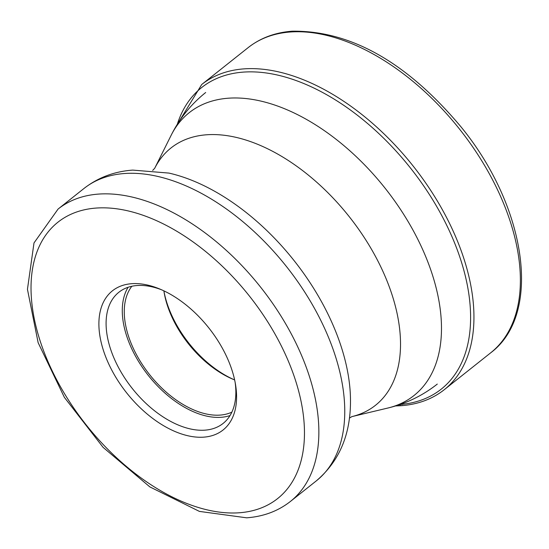 <?xml version="1.0" encoding="UTF-8"?>
<svg xmlns="http://www.w3.org/2000/svg" width="549" height="549" viewBox="0 0 549 549"><rect width="100%" height="100%" fill="white"/><g stroke="black" fill="none" stroke-linecap="round" stroke-linejoin="round"><path stroke-width="0.82" d="M203.851 437.141A88.89 52.375 51.5 0 1 109.134 364.811A88.89 52.375 51.5 0 1 131.643 283.696A88.89 52.375 51.5 0 1 159.821 289.035A88.89 52.375 51.5 0 1 235.48 384.293A88.89 52.375 51.5 0 1 203.851 437.141M234.389 379.826A84.416 49.733 51.5 0 1 163.925 291.107M163.883 290.846A81.218 47.852 -128.5 0 0 164.117 292.322A81.218 47.852 -128.5 0 0 233.25 379.359A81.218 47.852 -128.5 0 0 234.636 379.922M231.85 412.162A81.218 47.852 51.5 0 1 220.149 415.092A81.218 47.852 51.5 0 1 143.962 366.986A81.218 47.852 51.5 0 1 131.849 286.262M128.123 287.271A83.771 49.362 -128.5 0 0 144.243 370.026A83.771 49.362 -128.5 0 0 221.192 417.295A83.771 49.362 -128.5 0 0 230.024 415.559M235.123 382.282A83.771 49.362 51.5 0 1 223.086 423.444A83.771 49.362 51.5 0 1 205.003 430.155A83.771 49.362 51.5 0 1 123.175 375.585A83.771 49.362 51.5 0 1 118.879 292.246A83.771 49.362 51.5 0 1 136.955 285.535A83.771 49.362 51.5 0 1 161.694 289.838M402.129 405.368A2.402 1.805 -94.3 0 1 399.686 404.606M248.162 47.619A194.916 114.844 51.5 0 1 290.229 32.007A194.916 114.844 51.5 0 1 480.622 158.963A194.916 114.844 51.5 0 1 490.628 352.87C542.714 314.014 526.381 206.561 460.837 126.668C406.878 62.339 350.687 30.511 292.26 31.183C275.159 32.48 260.459 37.956 248.162 47.619L201.723 84.498A194.916 114.844 -128.5 0 1 243.79 68.886A194.916 114.844 -128.5 0 1 434.19 195.849A194.916 114.844 -128.5 0 1 444.189 389.756L490.628 352.87M399.912 404.531A192.569 113.465 -128.5 0 0 448.327 228.638A192.569 113.465 -128.5 0 0 243.228 72.118A192.569 113.465 51.5 0 0 177.313 124.287M96.061 208.071A176.497 103.994 -128.5 0 0 51.373 369.148A176.497 103.994 -128.5 0 0 239.433 512.759A176.497 103.994 -128.5 0 0 284.121 351.683A176.497 103.994 -128.5 0 0 96.061 208.071M58.077 209.059L33.997 242.933L27.45 289.309L38.142 342.679L64.391 397.387L103.102 447.366L149.836 486.894L199.411 511.4L246.673 517.817C263.513 516.554 278.075 511.112 290.359 501.491A186.729 110.02 -128.5 0 0 280.779 315.73A186.729 110.02 -128.5 0 0 98.374 194.099A186.729 110.02 -128.5 0 0 58.077 209.059L83.97 188.485A186.729 110.02 51.5 0 1 124.273 173.532A186.729 110.02 51.5 0 1 306.671 295.156A186.729 110.02 51.5 0 1 316.251 480.924C338.994 461.62 350.406 435.199 350.488 401.655A181.019 106.657 -128.5 0 0 168.934 173.086L132.748 170.101C114.267 171.446 98.01 177.574 83.97 188.485M387.766 408.058L351.84 416.629A164.329 96.823 -128.5 0 0 377.609 260.446A164.329 96.823 -128.5 0 0 206.486 134.786A164.329 96.823 -128.5 0 0 154.653 168.371L171.13 135.322A180.628 106.424 51.5 0 1 228.199 98.216A180.628 106.424 51.5 0 1 416.375 236.489A180.628 106.424 51.5 0 1 387.766 408.058C405.999 403.707 422.504 395.719 437.292 384.08M395.527 405.951L401.333 405.69C418.05 404.4 432.338 399.089 444.189 389.756M174.932 128.24L201.723 84.498M154.688 168.317L152.67 170.41M171.13 135.322C179.489 118.55 191.011 104.276 205.69 92.507M349.411 418.098L351.902 416.609M290.359 501.491L316.251 480.924"/></g></svg>
